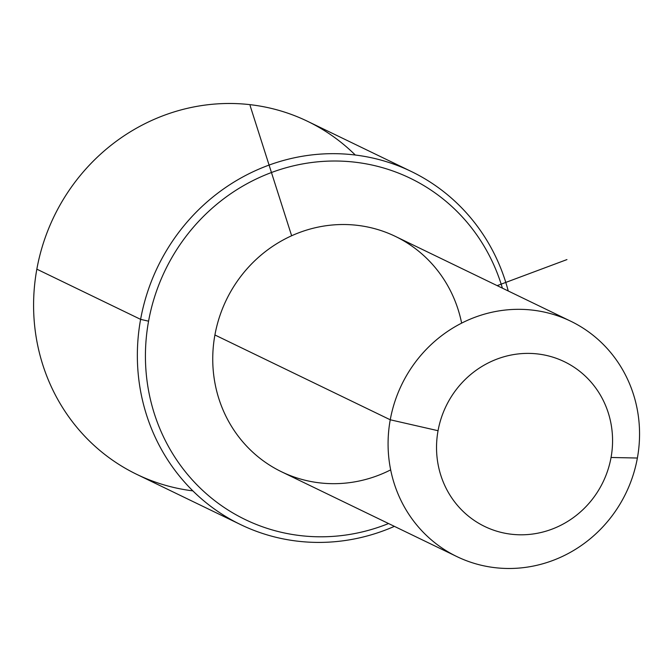 <?xml version="1.0" encoding="UTF-8"?>
<svg xmlns="http://www.w3.org/2000/svg" width="672" height="672" viewBox="0 0 672 672"><rect width="100%" height="100%" fill="white"/><g stroke="black" fill="none" stroke-linecap="round" stroke-linejoin="round"><path stroke-width="1.01" d="M456.893 556.592L281.56 471.794A130.729 124.547 -64.2 0 1 214.914 334.975L390.247 419.782A130.729 124.547 115.8 0 0 456.893 556.592A130.729 124.547 115.8 0 0 637.384 458.027A130.729 124.547 115.8 0 0 570.738 321.216A130.729 124.547 115.8 0 0 390.247 419.782L214.914 334.975A130.729 124.547 -64.2 0 1 395.405 236.41L570.738 321.216M637.384 458.027L611.05 457.481A91.51 87.184 115.8 0 0 540.834 354.379A91.51 87.184 115.8 0 0 438.052 430.71L390.247 419.782A130.729 124.547 -64.2 0 1 537.088 310.741A130.729 124.547 -64.2 0 1 637.384 458.027A130.729 124.547 -64.2 0 1 490.543 567.067A130.729 124.547 -64.2 0 1 390.247 419.782L438.052 430.71A91.51 87.184 115.8 0 0 508.259 533.812A91.51 87.184 115.8 0 0 611.05 457.481L637.384 458.027M461.639 323.131A130.729 124.547 115.8 0 0 337.403 224.658A130.729 124.547 115.8 0 0 214.914 334.975A130.729 124.547 115.8 0 0 260.946 459.077A130.729 124.547 115.8 0 0 390.659 469.871M611.05 457.481A91.51 87.184 -64.2 0 1 508.259 533.812A91.51 87.184 -64.2 0 1 438.052 430.71A91.51 87.184 -64.2 0 1 540.834 354.379A91.51 87.184 -64.2 0 1 611.05 457.481M148.571 321.182A189.563 180.592 -64.2 0 1 318.175 161.784A189.563 180.592 -64.2 0 1 502.396 288.162A189.563 180.592 115.8 0 0 318.175 161.784A189.563 180.592 115.8 0 0 148.571 321.182L140.608 319.36A196.098 186.816 -64.2 0 1 318.998 154.216A196.098 186.816 -64.2 0 1 508.234 290.984A196.098 186.816 115.8 0 0 411.348 171.511A196.098 186.816 115.8 0 0 140.608 319.36L148.571 321.182A189.563 180.592 115.8 0 0 209.118 496.129A189.563 180.592 115.8 0 0 388.55 523.538A189.563 180.592 -64.2 0 1 209.118 496.129A189.563 180.592 -64.2 0 1 148.571 321.182M240.576 524.58L136.811 474.39A196.098 186.816 -64.2 0 1 36.842 269.17L140.608 319.36A196.098 186.816 115.8 0 0 240.576 524.58A196.098 186.816 115.8 0 0 394.388 526.361A196.098 186.816 -64.2 0 1 205.489 502.211A196.098 186.816 -64.2 0 1 140.608 319.36L36.842 269.17A196.098 186.816 -64.2 0 1 307.574 121.321L411.348 171.511M355.295 155.022A196.098 186.816 115.8 0 0 166.345 114.517A196.098 186.816 115.8 0 0 36.842 269.17A196.098 186.816 115.8 0 0 192.856 490.871M497.179 285.634L566.95 259.585M291.64 235.771L250.11 105.622"/></g></svg>
